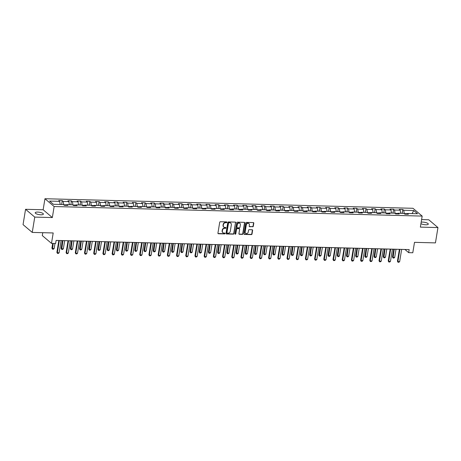 <?xml version="1.0" encoding="UTF-8"?>
<svg xmlns="http://www.w3.org/2000/svg" width="461" height="461" viewBox="0 0 461 461"><rect width="100%" height="100%" fill="white"/><g stroke="black" fill="none" stroke-linecap="round" stroke-linejoin="round"><path stroke-width="0.69" d="M226.875 222.317A0.444 0.386 130.3 0 0 226.541 221.885L220.387 221.729A0.634 0.547 130.3 0 0 219.713 222.311L217.938 233.139A0.634 0.547 130.3 0 0 218.416 233.756L224.57 233.911A0.444 0.386 130.3 0 0 224.709 233.07L223.913 233.053A2.034 1.758 130.3 0 1 222.375 231.082L222.525 230.177A2.034 1.758 130.3 0 1 224.691 228.299L225.487 228.322A0.444 0.386 130.3 0 0 225.625 227.48L224.83 227.457A2.034 1.758 130.3 0 1 223.291 225.487L223.441 224.588A2.034 1.758 130.3 0 1 225.608 222.709L226.403 222.732A0.444 0.386 130.3 0 0 226.875 222.317M223.706 226.973A2.034 1.758 130.3 0 1 223.043 225.273L223.187 224.374A2.034 1.758 130.3 0 1 225.36 222.496L226.155 222.519A0.444 0.386 130.3 0 0 226.61 221.897M218.001 233.514A0.634 0.547 130.3 0 0 218.168 233.543L224.323 233.704A0.444 0.386 130.3 0 0 224.778 233.082M222.796 232.569A2.034 1.758 130.3 0 1 222.127 230.869L222.271 229.964A2.034 1.758 130.3 0 1 224.444 228.091L225.239 228.109A0.444 0.386 130.3 0 0 225.694 227.486M420.933 223.671A4.149 1.193 9.3 0 0 425.797 224.784A4.149 1.193 9.3 0 0 428.298 224.104A4.149 1.193 9.3 0 0 422.616 222.087A4.149 1.193 9.3 0 0 421.181 222.167M37.71 212.089A4.149 1.193 9.3 0 0 35.209 212.769A4.149 1.193 9.3 0 0 40.896 214.786A4.149 1.193 9.3 0 0 43.397 214.111A4.149 1.193 9.3 0 0 37.71 212.089M252.616 226.824A0.634 0.547 130.3 0 0 253.291 226.236L253.792 223.199A0.634 0.547 130.3 0 0 253.308 222.582L246.474 222.404A0.634 0.547 130.3 0 0 245.799 222.991L244.025 233.813A0.634 0.547 130.3 0 0 244.509 234.43L251.343 234.609A0.634 0.547 130.3 0 0 252.017 234.021L252.616 230.356A0.634 0.547 130.3 0 0 252.138 229.739L249.211 229.664A0.634 0.547 130.3 0 0 248.537 230.246L248.237 232.067A1.7 1.469 130.3 0 1 245.143 231.987L246.307 224.864A1.7 1.469 130.3 0 1 249.407 224.945L249.211 226.132A0.634 0.547 130.3 0 0 249.689 226.749L252.369 226.61A0.634 0.547 130.3 0 0 253.043 226.023L253.544 222.991A0.634 0.547 130.3 0 0 253.481 222.617M34.759 217.102L52.341 217.557L43.138 209.761L25.557 209.3L34.759 217.102L32.247 232.419L53.194 232.961L51.488 243.373L55.62 243.483L56.121 240.417L409.166 249.585L408.665 252.651L412.791 252.761L414.497 242.342L435.443 242.889L437.95 227.573L428.753 219.77L421.602 219.586M52.341 217.557L54.144 206.534L422.172 216.088L420.369 227.117L437.95 227.573M235.778 222.732A0.634 0.547 130.3 0 0 235.3 222.116L228.466 221.937A0.634 0.547 130.3 0 0 227.786 222.525L226.017 233.347A0.634 0.547 130.3 0 0 226.495 233.963L233.329 234.142A0.634 0.547 130.3 0 0 234.009 233.554L235.531 222.519A0.634 0.547 130.3 0 0 235.467 222.15M237.473 222.173L244.307 222.352A0.634 0.547 130.3 0 1 244.785 222.968L243.01 233.79A0.634 0.547 130.3 0 1 242.336 234.378L239.409 234.297A0.634 0.547 130.3 0 1 238.931 233.681L239.651 229.296A0.634 0.547 130.3 0 0 239.167 228.679L237.231 228.627A0.634 0.547 130.3 0 0 236.551 229.215L235.802 233.785A0.444 0.386 130.3 0 1 234.989 233.762L236.793 222.755A0.634 0.547 130.3 0 1 237.473 222.173M32.247 232.419L23.05 224.616L25.557 209.3M54.144 206.534L44.948 198.731L412.975 208.291L422.172 216.088M402.171 213.345L402.799 209.507L399.261 209.415L400.171 210.181L394.507 210.037L393.596 209.265L390.058 209.173L390.963 209.945L385.298 209.795L384.393 209.029L380.855 208.937L381.76 209.703L376.095 209.559L375.191 208.787L371.652 208.695L372.557 209.467L366.893 209.317L365.988 208.551L362.444 208.458L363.354 209.231L357.69 209.081L356.779 208.309L353.241 208.222L354.152 208.989L348.487 208.845L347.577 208.072L344.039 207.98L344.949 208.752L339.284 208.603L338.374 207.836L334.836 207.744L335.741 208.51L330.076 208.366L329.171 207.594L325.633 207.502L326.538 208.274L320.873 208.124L319.969 207.358L316.43 207.266L317.335 208.032L311.671 207.888L310.766 207.116L307.222 207.024L308.132 207.796L302.468 207.646L301.557 206.88L298.019 206.787L298.93 207.554L293.265 207.41L292.355 206.637L288.817 206.545L289.721 207.317L284.062 207.168L283.152 206.401L279.614 206.309L280.519 207.075L274.854 206.931L273.949 206.159L270.411 206.067L271.316 206.839L265.651 206.689L264.747 205.923L261.203 205.831L262.113 206.597L256.449 206.453L255.544 205.681L252 205.589L252.91 206.361L247.246 206.211L246.335 205.445L242.797 205.352L243.708 206.119L238.043 205.975L237.133 205.203L233.594 205.11L234.499 205.883L228.84 205.733L227.93 204.966L224.392 204.874L225.296 205.641L219.632 205.497L218.727 204.724L215.189 204.632L216.094 205.404L210.429 205.254L209.525 204.488L205.981 204.396L206.891 205.162L201.227 205.018L200.322 204.246L196.778 204.154L197.688 204.926L192.024 204.776L191.113 204.01L187.575 203.918L188.486 204.684L182.821 204.54L181.911 203.768L178.372 203.676L179.277 204.448L173.618 204.298L172.708 203.531L169.17 203.439L170.074 204.206L164.41 204.062L163.505 203.289L159.967 203.197L160.872 203.969L155.207 203.82L154.302 203.053L150.759 202.961L151.669 203.727L146.004 203.583L145.1 202.811L141.556 202.719L142.466 203.491L136.802 203.341L135.891 202.575L132.353 202.483L133.264 203.255L127.599 203.105L126.689 202.333L123.15 202.246L124.055 203.013L118.396 202.869L117.486 202.097L113.948 202.004L114.852 202.777L109.188 202.627L108.283 201.855L104.745 201.768L105.65 202.535L99.985 202.391L99.08 201.618L95.536 201.526L96.447 202.298L90.782 202.149L89.878 201.382L86.334 201.29L87.244 202.056L81.58 201.912L80.669 201.14L77.131 201.048L78.042 201.82L72.377 201.67L71.467 200.904L67.928 200.812L68.833 201.578L63.174 201.434L62.264 200.662L58.726 200.57L59.63 201.342L49.604 201.077L53.384 204.286L63.411 204.546L64.321 205.312L67.859 205.404L66.949 204.638L66.315 205.364M402.799 209.507L403.709 210.274L413.736 210.539L417.516 213.743L407.489 213.478L408.394 214.25L404.856 214.158L403.945 213.391L398.287 213.241L399.191 214.013L395.653 213.921L394.743 213.149L389.078 212.999L389.989 213.771L386.451 213.679L385.54 212.913L379.876 212.763L380.786 213.535L377.242 213.443L376.337 212.671L370.673 212.527L371.578 213.293L368.039 213.201L367.135 212.435L361.47 212.285L362.375 213.057L358.837 212.965L357.932 212.193L352.267 212.048L353.172 212.815L349.634 212.723L348.723 211.956L343.059 211.806L343.969 212.579L340.431 212.486L339.521 211.714L333.856 211.57L334.767 212.337L331.228 212.244L330.318 211.478L324.653 211.328L325.564 212.1L322.02 212.008L321.115 211.236L315.451 211.092L316.355 211.858L312.817 211.766L311.913 211L306.248 210.85L307.153 211.622L303.615 211.53L302.71 210.758L297.045 210.614L297.95 211.38L294.412 211.288L293.501 210.521L287.837 210.372L288.747 211.144L285.209 211.052L284.299 210.279L278.634 210.135L279.545 210.902L276.001 210.81L275.096 210.043L269.431 209.893L270.342 210.665L266.798 210.573L265.893 209.801L260.229 209.657L261.133 210.423L257.595 210.331L256.691 209.565L251.026 209.415L251.931 210.187L248.393 210.095L247.488 209.323L241.823 209.179L242.728 209.945L239.19 209.853L238.279 209.087L232.615 208.937L233.525 209.709L229.987 209.617L229.077 208.845L223.412 208.7L224.323 209.467L220.779 209.375L219.874 208.608L214.209 208.458L215.12 209.231L211.576 209.138L210.671 208.366L205.007 208.222L205.911 208.989L202.373 208.896L201.469 208.13L195.804 207.98L196.709 208.752L193.171 208.66L192.26 207.888L186.601 207.744L187.506 208.51L183.968 208.424L183.057 207.652L177.393 207.502L178.303 208.274L174.765 208.182L173.855 207.41L168.19 207.266L169.101 208.032L165.557 207.946L164.652 207.173L158.987 207.024L159.898 207.796L156.354 207.704L155.449 206.937L149.785 206.787L150.689 207.559L147.151 207.467L146.246 206.695L140.582 206.551L141.487 207.317L137.948 207.225L137.038 206.459L131.379 206.309L132.284 207.081L128.746 206.989L127.835 206.217L122.171 206.073L123.081 206.839L119.543 206.747L118.633 205.981L112.968 205.831L113.879 206.603L110.335 206.511L109.43 205.739L103.765 205.594L104.676 206.361L101.132 206.269L100.227 205.502L94.563 205.352L95.467 206.125L91.929 206.032L91.024 205.26L85.36 205.116L86.265 205.883L82.726 205.79L81.816 205.024L76.157 204.874L77.062 205.646L73.524 205.554L72.613 204.782L66.949 204.638M398.137 213.408L395.083 213.437M400.73 213.305L400.171 210.181M395.1 213.328L394.507 210.037M398.287 213.241L397.653 213.973M388.934 213.172L385.874 213.195M391.527 213.068L390.963 209.945M385.892 213.091L385.298 209.795M389.078 212.999L388.444 213.731M379.731 212.93L376.672 212.959M382.325 212.826L381.76 209.703M376.689 212.855L376.095 209.559M379.876 212.763L379.242 213.495M370.529 212.694L367.469 212.717M373.122 212.59L372.557 209.467M367.486 212.613L366.893 209.317M370.673 212.527L370.039 213.253M361.32 212.452L358.266 212.481M363.913 212.348L363.354 209.231M358.283 212.377L357.69 209.081M361.47 212.285L360.836 213.017M352.118 212.216L349.063 212.239M354.711 212.112L354.152 208.989M349.081 212.135L348.487 208.845M352.267 212.048L351.634 212.775M342.915 211.974L339.861 212.002M345.508 211.87L344.949 208.752M339.878 211.899L339.284 208.603M343.059 211.806L342.431 212.538M333.712 211.737L330.652 211.76M336.305 211.634L335.741 208.51M330.67 211.657L330.076 208.366M333.856 211.57L333.222 212.296M324.509 211.495L321.45 211.524M327.103 211.392L326.538 208.274M321.467 211.42L320.873 208.124M324.653 211.328L324.02 212.06M315.307 211.259L312.247 211.282M317.9 211.155L317.335 208.032M312.264 211.178L311.671 207.888M315.451 211.092L314.817 211.818M306.098 211.017L303.044 211.046M308.691 210.913L308.132 207.796M303.061 210.942L302.468 207.646M306.248 210.85L305.614 211.582M296.896 210.781L293.841 210.804M299.489 210.677L298.93 207.554M293.859 210.7L293.265 207.41M297.045 210.614L296.411 211.34M287.693 210.539L284.639 210.568M290.286 210.435L289.721 207.317M284.656 210.464L284.062 207.168M287.837 210.372L287.209 211.103M278.49 210.302L275.43 210.325M281.083 210.199L280.519 207.075M275.447 210.222L274.854 206.931M278.634 210.135L278 210.861M269.287 210.06L266.228 210.089M271.881 209.957L271.316 206.839M266.245 209.986L265.651 206.689M269.431 209.893L268.798 210.625M260.085 209.824L257.025 209.847M262.678 209.72L262.113 206.597M257.042 209.743L256.449 206.453M260.229 209.657L259.595 210.383M250.876 209.588L247.822 209.611M253.469 209.478L252.91 206.361M247.839 209.507L247.246 206.211M251.026 209.415L250.392 210.147M241.673 209.346L238.619 209.369M244.267 209.242L243.708 206.119M238.637 209.265L238.043 205.975M241.823 209.179L241.189 209.905M232.471 209.11L229.417 209.133M235.064 209L234.499 205.883M229.434 209.029L228.84 205.733M232.615 208.937L231.987 209.669M223.268 208.868L220.208 208.891M225.861 208.764L225.296 205.641M220.225 208.787L219.632 205.497M223.412 208.7L222.778 209.427M214.065 208.631L211.005 208.654M216.658 208.522L216.094 205.404M211.023 208.551L210.429 205.254M214.209 208.458L213.576 209.19M204.863 208.389L201.803 208.412M207.456 208.286L206.891 205.162M201.82 208.309L201.227 205.018M205.007 208.222L204.373 208.948M195.654 208.153L192.6 208.176M198.247 208.044L197.688 204.926M192.617 208.072L192.024 204.776M195.804 207.98L195.17 208.712M186.451 207.911L183.397 207.94M189.045 207.807L188.486 204.684M183.415 207.83L182.821 204.54M186.601 207.744L185.967 208.476M177.249 207.675L174.195 207.698M179.842 207.565L179.277 204.448M174.212 207.594L173.618 204.298M177.393 207.502L176.765 208.234M168.046 207.433L164.986 207.462M170.639 207.329L170.074 204.206M165.003 207.352L164.41 204.062M168.19 207.266L167.556 207.997M158.843 207.196L155.783 207.22M161.436 207.093L160.872 203.969M155.801 207.116L155.207 203.82M158.987 207.024L158.354 207.755M149.641 206.954L146.581 206.983M152.234 206.851L151.669 203.727M146.598 206.88L146.004 203.583M149.785 206.787L149.151 207.519M140.432 206.718L137.378 206.741M143.025 206.614L142.466 203.491M137.395 206.637L136.802 203.341M140.582 206.551L139.948 207.277M131.229 206.476L128.175 206.505M133.823 206.372L133.264 203.255M128.193 206.401L127.599 203.105M131.379 206.309L130.745 207.041M122.027 206.24L118.973 206.263M124.62 206.136L124.055 203.013M118.99 206.159L118.396 202.869M122.171 206.073L121.537 206.799M112.824 205.998L109.764 206.027M115.417 205.894L114.852 202.777M109.781 205.923L109.188 202.627M112.968 205.831L112.334 206.563M103.621 205.762L100.561 205.785M106.214 205.658L105.65 202.535M100.579 205.681L99.985 202.391M103.765 205.594L103.131 206.321M94.419 205.52L91.359 205.548M97.006 205.416L96.447 202.298M91.376 205.445L90.782 202.149M94.563 205.352L93.929 206.084M85.21 205.283L82.156 205.306M87.803 205.18L87.244 202.056M82.173 205.203L81.58 201.912M85.36 205.116L84.726 205.842M76.007 205.041L72.953 205.07M78.601 204.938L78.042 201.82M72.971 204.966L72.377 201.67M76.157 204.874L75.523 205.606M66.805 204.805L63.751 204.828M69.398 204.701L68.833 201.578M63.768 204.724L63.174 201.434M60.195 204.459L59.63 201.342M42.764 232.69L42.291 235.577L51.488 243.373M43.138 209.761L44.948 198.731M392.449 249.165L399.376 249.343L397.428 261.214L397.878 261.594L399.647 261.641L401.652 249.395L404.931 249.487L408.665 252.651M56.121 240.429L58.835 240.498L56.893 252.374L57.343 252.755L59.348 240.504M59.112 252.801L58.351 253.423L57.464 253.4L57.343 252.755L59.112 252.801L61.117 240.55L68.038 240.74M68.044 240.728L66.096 252.611L66.545 252.991L68.314 253.037L70.32 240.786L77.246 240.976M79.523 241.04L86.449 241.218L84.501 253.089L84.951 253.469L86.956 241.218M86.72 253.515L85.959 254.144L85.078 254.12L84.951 253.469L86.72 253.515L88.725 241.264L95.652 241.455L93.71 253.331L94.153 253.706L96.159 241.46M95.923 253.752L95.168 254.38L94.28 254.357L94.153 253.706L95.923 253.752L97.928 241.506L104.854 241.697M107.131 241.754L114.057 241.933M114.063 241.921L112.115 253.809L114.334 254.23L116.339 241.985L123.26 242.175L121.318 254.046L121.767 254.426L123.773 242.175M123.536 254.472L122.776 255.1L121.894 255.077L121.767 254.426L123.536 254.472L125.542 242.221L132.468 242.411L130.521 254.288L130.97 254.662L132.975 242.417M134.745 242.474L141.671 242.653M143.947 242.711L150.874 242.889L148.932 254.76L149.376 255.14L151.381 242.895M151.145 255.187L150.39 255.815L149.502 255.792L149.376 255.14L151.145 255.187L153.15 242.941L160.076 243.131L158.135 255.002L158.578 255.382L160.589 243.131M160.353 255.429L159.592 256.057L158.705 256.034L158.578 255.382L160.353 255.429L162.358 243.178L169.279 243.368M171.561 243.425L178.482 243.61L176.54 255.48L176.989 255.861L178.995 243.61M178.759 255.907L177.998 256.535L177.116 256.512L176.989 255.861L178.759 255.907L180.764 243.656L187.69 243.846L185.743 255.717L186.192 256.097L188.197 243.852M187.961 256.143L187.201 256.771L186.319 256.748L186.192 256.097L187.961 256.143L189.967 243.898L196.893 244.088M199.169 244.146L206.096 244.324M208.372 244.382L215.299 244.566L213.357 256.437L213.8 256.817L215.811 244.566M217.575 244.624L224.501 244.803L222.559 256.673L223.009 257.054L225.014 244.803M224.778 257.1L224.017 257.728L223.13 257.705L223.009 257.054L224.778 257.1L226.783 244.849L233.704 245.045M235.986 245.102L242.912 245.281L240.965 257.152L241.414 257.532L243.42 245.281M243.183 257.578L242.423 258.206L241.541 258.183L241.414 257.532L243.183 257.578L245.189 245.327L252.115 245.517L250.167 257.394L250.617 257.774L252.622 245.523M252.386 257.82L251.625 258.442L250.744 258.419L250.617 257.774L252.386 257.82L254.391 245.569L261.318 245.759M263.594 245.817L270.521 245.995L268.579 257.872L269.022 258.252L271.033 246.001M270.797 258.298L270.037 258.921L269.149 258.898L269.022 258.252L270.797 258.298L272.803 246.047L279.723 246.237M279.729 246.226L277.781 258.108L278.231 258.488L280 258.535L282.005 246.283L288.926 246.474L286.984 258.35L287.434 258.73L289.439 246.479M291.208 246.537L298.134 246.716M300.411 246.773L307.337 246.952L305.389 258.828L305.839 259.209L307.844 246.958M307.608 259.249L306.847 259.877L305.966 259.854L305.839 259.209L307.608 259.249L309.613 247.004L316.54 247.194L314.598 259.065L315.042 259.445L317.047 247.194M316.811 259.491L316.056 260.119L315.168 260.096L315.042 259.445L316.811 259.491L318.822 247.24L325.743 247.43M328.019 247.494L334.945 247.672L333.003 259.543L333.453 259.923L335.458 247.672M335.222 259.969L334.461 260.598L333.574 260.574L333.453 259.923L335.222 259.969L337.227 247.718L344.154 247.909L342.206 259.785L342.656 260.16L344.661 247.914M344.425 260.206L343.664 260.834L342.782 260.811L342.656 260.16L344.425 260.206L346.43 247.96L353.357 248.151M355.633 248.208L362.559 248.387M362.559 248.375L360.611 260.263L362.83 260.684L364.835 248.439L371.762 248.629L369.82 260.5L370.264 260.88L372.269 248.629M372.033 260.926L371.278 261.554L370.39 261.531L370.264 260.88L372.033 260.926L374.044 248.675L380.965 248.865L379.023 260.742L379.466 261.116L381.478 248.871M381.241 261.162L380.481 261.79L379.593 261.767L379.466 261.116L381.241 261.162L383.247 248.917L390.167 249.107M407.34 213.65L404.285 213.674M412.065 213.599L413.736 210.539M404.303 213.57L403.709 210.274M407.489 213.478L406.856 214.209M61.636 204.5L62.264 200.662M70.838 204.736L71.467 200.904M80.041 204.978L80.669 201.14M89.25 205.214L89.878 201.382M98.452 205.456L99.08 201.618M107.655 205.692L108.283 201.855M116.858 205.934L117.486 202.097M126.06 206.171L126.689 202.333M135.263 206.413L135.891 202.575M144.472 206.649L145.1 202.811M153.674 206.891L154.302 203.053M162.877 207.127L163.505 203.289M172.08 207.364L172.708 203.531M181.282 207.606L181.911 203.768M190.485 207.842L191.113 204.01M199.694 208.084L200.322 204.246M208.896 208.32L209.525 204.488M218.099 208.562L218.727 204.724M227.302 208.798L227.93 204.966M236.505 209.04L237.133 205.203M245.707 209.277L246.335 205.445M254.916 209.519L255.544 205.681M264.118 209.755L264.747 205.923M273.321 209.997L273.949 206.159M282.524 210.233L283.152 206.401M291.727 210.475L292.355 206.637M300.929 210.712L301.557 206.88M310.138 210.954L310.766 207.116M319.34 211.19L319.969 207.358M328.543 211.432L329.171 207.594M337.746 211.668L338.374 207.836M346.949 211.91L347.577 208.072M356.151 212.146L356.779 208.309M365.36 212.388L365.988 208.551M374.562 212.625L375.191 208.787M383.765 212.867L384.393 209.029M392.968 213.103L393.596 209.265M226.08 233.721A0.634 0.547 130.3 0 0 226.247 233.756L233.082 233.929A0.634 0.547 130.3 0 0 233.762 233.347L235.531 222.519M228.967 222.796A0.444 0.386 130.3 0 0 228.489 223.205L226.933 232.707A0.444 0.386 130.3 0 0 227.273 233.139L228.109 233.162A2.034 1.758 130.3 0 0 230.281 231.284L231.341 224.789A2.034 1.758 130.3 0 0 229.803 222.819L228.719 222.588A0.444 0.386 130.3 0 0 228.241 222.997L228.489 223.205M226.956 232.92A0.444 0.386 130.3 0 1 226.685 232.494L228.241 222.997M230.679 223.089A2.034 1.758 130.3 0 0 229.555 222.605L229.803 222.819M228.719 222.588L229.555 222.605M238.994 234.055A0.634 0.547 130.3 0 0 239.161 234.09L242.088 234.165A0.634 0.547 130.3 0 0 242.763 233.577L244.537 222.755A0.634 0.547 130.3 0 0 244.474 222.381M239.34 228.708A0.634 0.547 130.3 0 0 238.919 228.466L236.977 228.414A0.634 0.547 130.3 0 0 236.303 229.002L235.802 233.785M235.012 233.975A0.444 0.386 130.3 0 0 235.554 233.571M240.394 224.738A1.7 1.469 130.3 0 0 237.294 224.657L236.885 227.169A0.634 0.547 130.3 0 0 237.369 227.786L239.305 227.838A0.634 0.547 130.3 0 0 239.985 227.25L240.394 224.738M239.818 223.303A1.7 1.469 130.3 0 0 237.046 224.449L237.294 224.657M236.948 227.544A0.634 0.547 130.3 0 1 236.637 226.956L237.046 224.449M249.274 226.501A0.634 0.547 130.3 0 0 249.441 226.535L252.369 226.61M248.825 223.504A1.7 1.469 130.3 0 0 246.059 224.651L246.307 224.864M245.471 233.214A1.7 1.469 130.3 0 1 244.889 231.779L246.059 224.651M244.088 234.188A0.634 0.547 130.3 0 0 244.261 234.223L251.089 234.401A0.634 0.547 130.3 0 0 251.769 233.813L252.369 230.143A0.634 0.547 130.3 0 0 252.305 229.774M52.698 243.408L51.92 248.156L52.37 248.537L54.139 248.583L54.974 243.466M54.139 248.583L53.378 249.211L52.491 249.188L51.92 248.156M53.205 243.42L52.491 249.188M57.464 253.4L56.893 252.374M62.402 240.59L61.123 248.398L61.572 248.773L63.341 248.819L64.678 240.654M63.341 248.819L62.581 249.447L61.699 249.424L61.123 248.398M62.909 240.607L61.699 249.424M71.605 240.832L70.326 248.635L70.775 249.015L72.544 249.061L73.881 240.89M72.544 249.061L71.783 249.689L70.902 249.666L70.326 248.635M72.112 240.844L70.902 249.666M68.314 253.037L67.554 253.665L66.672 253.642L66.545 252.991L68.551 240.74M66.672 253.642L66.096 252.611M79.523 241.028L77.517 253.273L76.757 253.902L75.875 253.878L75.299 252.853L77.246 240.965M77.517 253.273L75.748 253.227L77.753 240.982M75.875 253.878L75.299 252.853M80.808 241.068L79.528 248.871L79.978 249.251L81.747 249.297L83.084 241.132M81.747 249.297L80.986 249.925L80.105 249.902L79.528 248.871M81.315 241.086L80.105 249.902M90.01 241.31L88.737 249.113L89.18 249.493L90.95 249.539L92.292 241.368M90.95 249.539L90.195 250.167L89.307 250.144L88.737 249.113M90.517 241.322L89.307 250.144M99.213 241.547L97.939 249.349L98.383 249.729L100.158 249.776L101.495 241.61M100.158 249.776L99.397 250.404L98.51 250.381L97.939 249.349M99.726 241.564L98.51 250.381M85.078 254.12L84.501 253.089M94.28 254.357L93.71 253.331M107.136 241.743L105.131 253.994L104.37 254.622L103.483 254.599L102.912 253.567L104.854 241.685M105.131 253.994L103.356 253.948L105.362 241.697M103.483 254.599L102.912 253.567M114.334 254.23L113.573 254.858L112.686 254.835L112.565 254.184L114.57 241.939M112.686 254.835L112.115 253.809M121.894 255.077L121.318 254.046M134.745 242.463L132.739 254.708L131.979 255.336L131.097 255.313L130.521 254.288M131.097 255.313L130.97 254.662L132.739 254.708M143.947 242.699L141.942 254.95L141.181 255.578L140.3 255.555L139.723 254.524L141.671 242.642M141.942 254.95L140.173 254.904L142.178 242.653M140.3 255.555L139.723 254.524M149.502 255.792L148.932 254.76M158.705 256.034L158.135 255.002M171.561 243.42L169.556 255.665L168.795 256.293L167.908 256.27L167.337 255.238L169.285 243.356M169.556 255.665L167.787 255.619L169.792 243.373M167.908 256.27L167.337 255.238M177.116 256.512L176.54 255.48M186.319 256.748L185.743 255.717M199.169 244.134L197.164 256.385L196.403 257.007L195.522 256.99L194.945 255.959L196.893 244.076M197.164 256.385L195.395 256.339L197.4 244.088M195.522 256.99L194.945 255.959M208.378 244.37L206.367 256.621L205.612 257.25L204.724 257.226L204.154 256.195L206.096 244.313M206.367 256.621L204.598 256.575L206.603 244.33M204.724 257.226L204.154 256.195M217.58 244.612L215.575 256.863L214.814 257.486L213.927 257.463L213.357 256.437M213.927 257.463L213.8 256.817L215.575 256.863M223.13 257.705L222.559 256.673M235.986 245.091L233.981 257.342L233.22 257.964L232.338 257.941L231.762 256.915L233.71 245.033M233.981 257.342L232.211 257.296L234.217 245.045M232.338 257.941L231.762 256.915M241.541 258.183L240.965 257.152M250.744 258.419L250.167 257.394M108.421 241.789L107.142 249.591L107.592 249.971L109.361 250.018L110.698 241.846M109.361 250.018L108.6 250.646L107.713 250.623L107.142 249.591M108.929 241.8L107.713 250.623M117.624 242.025L116.345 249.827L116.794 250.208L118.563 250.254L119.9 242.088M118.563 250.254L117.803 250.882L116.921 250.859L116.345 249.827M118.131 242.042L116.921 250.859M126.827 242.267L125.548 250.069L125.997 250.45L127.766 250.496L129.103 242.325M127.766 250.496L127.006 251.118L126.124 251.095L125.548 250.069M127.334 242.279L126.124 251.095M136.03 242.503L134.75 250.306L135.2 250.686L136.969 250.732L138.306 242.567M136.969 250.732L136.208 251.36L135.327 251.337L134.75 250.306M136.537 242.521L135.327 251.337M145.232 242.745L143.959 250.548L144.402 250.928L146.172 250.974L147.514 242.803M146.172 250.974L145.417 251.597L144.529 251.573L143.959 250.548M145.739 242.757L144.529 251.573M154.441 242.982L153.161 250.784L153.605 251.164L155.38 251.21L156.717 243.045M155.38 251.21L154.619 251.839L153.732 251.815L153.161 250.784M154.948 242.999L153.732 251.815M163.643 243.224L162.364 251.026L162.814 251.406L164.583 251.452L165.92 243.281M164.583 251.452L163.822 252.075L162.935 252.052L162.364 251.026M164.151 243.235L162.935 252.052M172.846 243.46L171.567 251.262L172.016 251.643L173.785 251.689L175.122 243.517M173.785 251.689L173.025 252.317L172.143 252.294L171.567 251.262M173.353 243.477L172.143 252.294M182.049 243.702L180.77 251.504L181.219 251.885L182.988 251.931L184.325 243.76M182.988 251.931L182.228 252.553L181.346 252.53L180.77 251.504M182.556 243.713L181.346 252.53M191.252 243.938L189.972 251.741L190.422 252.121L192.191 252.167L193.528 243.996M192.191 252.167L191.43 252.795L190.549 252.772L189.972 251.741M191.759 243.95L190.549 252.772M200.454 244.18L199.181 251.983L199.625 252.363L201.394 252.409L202.736 244.238M201.394 252.409L200.639 253.031L199.751 253.008L199.181 251.983M200.961 244.192L199.751 253.008M209.663 244.416L208.384 252.219L208.827 252.599L210.602 252.645L211.939 244.474M210.602 252.645L209.841 253.273L208.954 253.25L208.384 252.219M210.17 244.428L208.954 253.25M218.866 244.658L217.586 252.461L218.036 252.841L219.805 252.887L221.142 244.716M219.805 252.887L219.044 253.51L218.157 253.487L217.586 252.461M219.373 244.67L218.157 253.487M228.068 244.895L226.789 252.697L227.238 253.077L229.008 253.124L230.344 244.952M229.008 253.124L228.247 253.752L227.365 253.729L226.789 252.697M228.575 244.906L227.365 253.729M237.271 245.137L235.992 252.939L238.21 253.36L239.547 245.194M238.21 253.36L237.45 253.988L236.568 253.965L235.992 252.939M237.778 245.148L236.568 253.965M246.474 245.373L245.194 253.175L245.644 253.556L247.413 253.602L248.75 245.431M247.413 253.602L246.658 254.23L245.771 254.207L245.194 253.175M246.981 245.385L245.771 254.207M255.676 245.615L254.403 253.417L256.616 253.838L257.958 245.673M256.616 253.838L255.861 254.466L254.973 254.443L254.403 253.417M256.183 245.627L254.973 254.443M264.885 245.851L263.606 253.654L264.049 254.034L265.824 254.08L267.161 245.909M265.824 254.08L265.063 254.708L264.176 254.685L263.606 253.654M265.392 245.863L264.176 254.685M274.088 246.093L272.808 253.896L275.027 254.316L276.364 246.151M275.027 254.316L274.266 254.945L273.379 254.921L272.808 253.896M274.595 246.105L273.379 254.921M283.29 246.33L282.011 254.132L282.46 254.512L284.23 254.558L285.566 246.387M284.23 254.558L283.469 255.187L282.587 255.164L282.011 254.132M283.797 246.341L282.587 255.164M263.6 245.805L261.589 258.056L260.834 258.684L259.946 258.661L259.376 257.63L261.318 245.748M261.589 258.056L259.82 258.01L261.825 245.759M259.946 258.661L259.376 257.63M269.149 258.898L268.579 257.872M280 258.535L279.239 259.163L278.352 259.14L278.231 258.488L280.236 246.237M278.352 259.14L277.781 258.108M291.208 246.526L289.203 258.777L288.442 259.399L287.56 259.376L286.984 258.35M287.56 259.376L287.434 258.73L289.203 258.777M292.493 246.566L291.214 254.374L291.663 254.749L293.432 254.795L294.769 246.629M293.432 254.795L292.672 255.423L291.79 255.4L291.214 254.374M293 246.583L291.79 255.4M301.696 246.808L300.416 254.61L300.866 254.991L302.635 255.037L303.972 246.865M302.635 255.037L301.88 255.665L300.993 255.642L300.416 254.61M302.203 246.819L300.993 255.642M310.898 247.044L309.625 254.847L310.069 255.227L311.838 255.273L313.18 247.108M311.838 255.273L311.083 255.901L310.195 255.878L309.625 254.847M311.406 247.061L310.195 255.878M320.107 247.286L318.828 255.089L319.271 255.469L321.046 255.515L322.383 247.344M321.046 255.515L320.286 256.143L319.398 256.12L318.828 255.089M320.614 247.298L319.398 256.12M329.31 247.522L328.03 255.325L328.48 255.705L330.249 255.751L331.586 247.586M330.249 255.751L329.488 256.379L328.601 256.356L328.03 255.325M329.817 247.54L328.601 256.356M338.512 247.764L337.233 255.567L337.683 255.947L339.452 255.993L340.788 247.822M339.452 255.993L338.691 256.621L337.809 256.598L337.233 255.567M339.019 247.776L337.809 256.598M347.715 248.001L346.436 255.803L346.885 256.183L348.654 256.23L349.991 248.064M348.654 256.23L347.894 256.858L347.012 256.835L346.436 255.803M348.222 248.018L347.012 256.835M356.918 248.243L355.644 256.045L356.088 256.425L357.857 256.472L359.194 248.3M357.857 256.472L357.102 257.094L356.215 257.071L355.644 256.045M357.425 248.254L356.215 257.071M300.411 246.762L298.405 259.013L297.645 259.641L296.763 259.618L296.187 258.586L298.134 246.704M298.405 259.013L296.636 258.967L298.642 246.716M296.763 259.618L296.187 258.586M305.966 259.854L305.389 258.828M315.168 260.096L314.598 259.065M328.025 247.482L326.019 259.727L325.259 260.356L324.371 260.332L323.801 259.307L325.743 247.419M326.019 259.727L324.244 259.681L326.255 247.436M324.371 260.332L323.801 259.307M333.574 260.574L333.003 259.543M342.782 260.811L342.206 259.785M355.633 248.197L353.627 260.448L352.867 261.076L351.985 261.053L351.409 260.021L353.357 248.139M353.627 260.448L351.858 260.402L353.864 248.151M351.985 261.053L351.409 260.021M362.83 260.684L362.075 261.312L361.188 261.289L361.061 260.638L363.066 248.393M361.188 261.289L360.611 260.263M366.12 248.479L364.847 256.281L365.291 256.662L367.06 256.708L368.402 248.542M367.06 256.708L366.305 257.336L365.417 257.313L364.847 256.281M366.628 248.496L365.417 257.313M370.39 261.531L369.82 260.5M375.329 248.721L374.05 256.523L374.499 256.904L376.268 256.95L377.605 248.779M376.268 256.95L375.508 257.572L374.62 257.549L374.05 256.523M375.836 248.733L374.62 257.549M379.593 261.767L379.023 260.742M384.532 248.957L383.252 256.76L383.702 257.14L385.471 257.186L386.808 249.021M385.471 257.186L384.71 257.814L383.823 257.791L383.252 256.76M385.039 248.975L383.823 257.791M392.449 249.153L390.444 261.404L389.683 262.032L388.796 262.009L388.225 260.978L390.173 249.096M390.444 261.404L388.675 261.358L390.68 249.107M388.796 262.009L388.225 260.978M393.734 249.199L392.455 257.002L392.905 257.382L394.674 257.428L396.011 249.257M394.674 257.428L393.913 258.051L393.031 258.027L392.455 257.002M394.241 249.211L393.031 258.027M399.647 261.641L398.886 262.269L398.004 262.246L397.878 261.594L399.883 249.349M398.004 262.246L397.428 261.214"/></g></svg>
